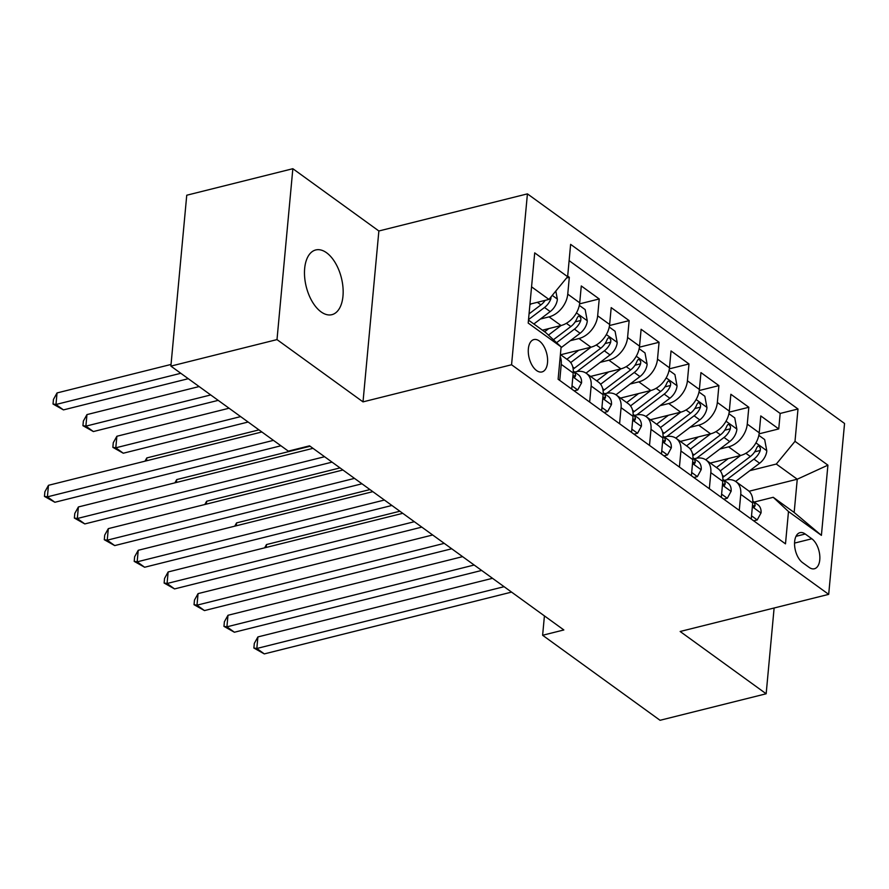 <?xml version="1.0" encoding="UTF-8"?>
<svg xmlns="http://www.w3.org/2000/svg" width="889" height="889" viewBox="0 0 889 889"><rect width="100%" height="100%" fill="white"/><g stroke="black" fill="none" stroke-linecap="round" stroke-linejoin="round"><path stroke-width="1.33" d="M321.073 311.872A33.349 18.113 76 0 0 331.908 314.673A33.349 18.113 76 0 0 342.965 287.258A33.349 18.113 76 0 0 326.563 252.754A33.349 18.113 76 0 0 315.728 249.965A33.349 18.113 76 0 0 304.671 277.379A33.349 18.113 76 0 0 321.073 311.872M536.567 370.535A16.669 9.057 76 0 0 541.979 371.935A16.669 9.057 76 0 0 547.513 358.223A16.669 9.057 76 0 0 539.312 340.976A16.669 9.057 76 0 0 533.9 339.576A16.669 9.057 76 0 0 528.366 353.289A16.669 9.057 76 0 0 536.567 370.535M292.848 168.71L277.001 339.598L363.012 401.872L378.87 230.984L292.848 168.71L186.746 195.224L170.888 366.112L288.325 451.134L309.539 445.834L563.848 629.957L542.623 635.268L660.049 720.29L766.162 693.776L774.119 608.009M378.87 230.984L527.421 193.869L844.55 423.475L828.692 594.363L511.564 364.757L527.421 193.869M710.278 463.069L740.537 455.501A20.847 14.702 -54.1 0 0 759.228 432.787L760.784 415.93L778.742 428.931L759.106 433.832M719.89 449.012L728.569 446.845A20.847 14.702 -54.1 0 0 747.26 424.12L748.827 407.262L729.18 412.174M748.827 407.262L730.869 394.272L729.302 411.129A20.847 14.702 -54.1 0 1 710.611 433.843L680.352 441.411M650.437 419.741L680.696 412.185A20.847 14.702 -54.1 0 0 699.387 389.46L700.954 372.602L718.901 385.604L699.265 390.515M620.522 398.083L650.781 390.515A20.847 14.702 -54.1 0 0 669.473 367.802L671.039 350.944L688.986 363.945L669.35 368.846M590.607 376.425L620.866 368.857A20.847 14.702 -54.1 0 0 639.558 346.143L641.113 329.286L659.071 342.276L639.424 347.188M560.681 354.755L590.941 347.199A20.847 14.702 -54.1 0 0 609.632 324.474L611.199 307.616L629.145 320.618L609.51 325.53M542.412 330.186L561.026 325.53A20.847 14.702 -54.1 0 0 579.717 302.816L581.284 285.958L599.23 298.96L579.595 303.86M589.663 402.072L591.152 386.015A20.847 14.702 125.9 0 0 586.396 373.38A20.847 14.702 125.9 0 0 575.894 371.78L574.694 372.08M619.577 423.742L621.078 407.673A20.847 14.702 125.9 0 0 616.321 395.038A20.847 14.702 125.9 0 0 605.809 393.449L604.609 393.749M649.503 445.4L650.992 429.343A20.847 14.702 125.9 0 0 646.236 416.697A20.847 14.702 125.9 0 0 635.724 415.107L634.535 415.407M679.418 467.058L680.907 451.001A20.847 14.702 125.9 0 0 676.151 438.366A20.847 14.702 125.9 0 0 665.65 436.766L664.45 437.066M709.333 488.728L710.822 472.659A20.847 14.702 125.9 0 0 706.077 460.024A20.847 14.702 125.9 0 0 695.565 458.435L694.365 458.735M811.824 538.778L805.245 534.011A16.158 8.768 76 0 0 800 532.655A16.158 8.768 76 0 0 794.644 545.935A16.158 8.768 76 0 0 802.589 562.648L809.168 567.415A16.158 8.768 76 0 0 814.413 568.76A16.158 8.768 76 0 0 819.769 555.492A16.158 8.768 76 0 0 811.824 538.778L794.555 543.09M528.477 320.096L545.846 332.675L561.115 346.899L558.114 379.236L785.487 543.857L788.487 511.531L773.23 497.295L754.205 502.052M561.115 346.899L528.199 323.074L534.711 252.876L567.627 276.701L570.627 244.364L798 408.996L794.999 441.333L827.915 465.158L821.403 535.356L788.487 511.531M540.379 319.04L549.058 316.873L561.026 325.53M570.305 340.698L578.972 338.531L590.941 347.199M600.219 362.356L608.898 360.189L620.866 368.857M630.134 384.026L638.813 381.859L650.781 390.515L630.523 405.906M660.06 405.684L668.728 403.517L680.696 412.185M689.975 427.342L698.654 425.175L710.611 433.843M739.259 510.386L740.748 494.328A20.847 14.702 -54.1 0 0 735.992 481.682A20.847 14.702 -54.1 0 0 725.48 480.093L724.291 480.393M778.742 428.931L780.175 413.452L569.116 260.644M549.058 316.873A20.847 14.702 125.9 0 0 567.749 294.148L569.316 277.29L567.682 276.112M599.23 298.96L597.664 315.817A20.847 14.702 125.9 0 1 578.972 338.531M629.145 320.618L627.59 337.476A20.847 14.702 125.9 0 1 608.898 360.189M659.071 342.276L657.504 359.134A20.847 14.702 125.9 0 1 638.813 381.859M688.986 363.945L687.419 380.803A20.847 14.702 125.9 0 1 668.728 403.517M718.901 385.604L717.345 402.461A20.847 14.702 125.9 0 1 698.654 425.175M751.227 519.054L752.716 502.985A20.847 14.702 -54.1 0 0 747.96 490.35L735.992 481.682M721.301 497.384L722.79 481.327A20.847 14.702 -54.1 0 0 718.045 468.692L706.077 460.024M691.386 475.726L692.875 459.669A20.847 14.702 -54.1 0 0 688.119 447.023L676.151 438.366M661.472 454.068L662.961 437.999A20.847 14.702 -54.1 0 0 658.204 425.364L646.236 416.697M631.546 432.398L633.035 416.341A20.847 14.702 -54.1 0 0 628.29 403.706L616.321 395.038M601.631 410.74L603.12 394.683A20.847 14.702 -54.1 0 0 598.364 382.037L586.396 373.38M571.716 389.082L573.205 373.013A20.847 14.702 -54.1 0 0 568.449 360.378L560.403 354.555M560.214 356.556A20.847 14.702 125.9 0 1 561.237 364.357L559.748 380.414M773.23 497.295L794.166 512.464L797.255 479.215L776.308 464.047L794.999 441.333M749.049 491.261L797.255 479.215L827.915 465.158M749.816 470.67L776.308 464.047M277.001 339.598L170.888 366.112M363.012 401.872L511.564 364.757M828.692 594.363L680.152 631.49L766.162 693.776M544.424 615.899L542.623 635.268M529.955 304.16L548.935 299.415L531.566 286.836M780.175 413.452L798 408.996M569.316 277.29L566.571 277.979M567.627 276.701L548.935 299.415M794.166 512.464L821.403 535.356M751.527 515.82L757.217 519.943L761.062 512.864A13.813 9.735 -54.1 0 0 757.895 504.73L752.794 501.04A13.813 9.735 -54.1 0 1 755.172 505.419L754.383 507.063L752.494 505.352M492.506 578.306L257.899 636.935L256.832 648.481L504.085 586.696M264.311 653.904L253.876 648.025L256.832 648.481L264.311 653.904L511.564 592.107M253.876 648.025L254.31 643.403L257.899 636.935M753.672 520.821L757.217 519.943M728.302 458.568L716.456 467.547M740.581 455.49L720.279 470.892M758.828 435.354L764.673 439.577L766.807 450.979A13.813 9.735 125.9 0 1 759.617 463.236L735.625 481.427M399.861 511.231L266.467 544.568L266.2 547.446M726.546 479.86A39.861 28.115 -54.1 0 0 727.602 479.082L753.928 459.113A13.813 9.735 -54.1 0 0 760.273 450.456L760.417 448.356L759.039 446.145L757.817 446.167L756.683 447.856A13.813 9.735 125.9 0 1 750.338 456.513L724.013 476.482A39.861 28.115 125.9 0 1 722.757 477.404M264.655 547.835L266.467 544.568M721.601 494.151L727.302 498.273L731.147 491.206A13.813 9.735 -54.1 0 0 727.98 483.06L722.879 479.371M462.591 556.647L227.984 615.277L226.917 626.823L474.17 565.026M234.396 632.235L223.961 626.367L226.917 626.823L234.396 632.235L481.649 570.449M722.579 483.694L724.468 485.405L725.257 483.76A13.813 9.735 -54.1 0 0 722.879 479.427M223.961 626.367L224.384 621.744L227.984 615.277M723.757 499.162L727.302 498.273M691.686 472.492L697.376 476.615L701.221 469.548A13.813 9.735 -54.1 0 0 698.054 461.402L692.964 457.713M432.665 534.989L198.069 593.619L196.991 605.165L444.244 543.368M204.47 610.576L194.046 604.698L196.991 605.165L204.47 610.576L451.723 548.78M692.653 462.036L694.553 463.736L695.342 462.091A13.813 9.735 -54.1 0 0 692.964 457.768M194.046 604.698L194.469 600.086L198.069 593.619M693.842 477.504L697.376 476.615M661.772 450.834L667.461 454.957L671.306 447.878A13.813 9.735 -54.1 0 0 668.139 439.744L663.05 436.055M402.75 513.32L168.143 571.949L167.076 583.495L414.33 521.71M174.555 588.918L164.121 583.04L167.076 583.495L174.555 588.918L421.808 527.121M662.738 440.377L664.639 442.077L665.428 440.433A13.813 9.735 -54.1 0 0 663.05 436.099M164.121 583.04L164.554 578.417L168.143 571.949M663.916 455.835L667.461 454.957M631.846 429.165L637.546 433.287L641.391 426.22A13.813 9.735 -54.1 0 0 638.224 418.074L633.124 414.385M372.835 491.661L138.228 550.291L137.162 561.837L384.415 500.04M144.64 567.249L134.206 561.381L137.162 561.837L144.64 567.249L391.893 505.463M632.824 418.708L634.713 420.419L635.502 418.775A13.813 9.735 -54.1 0 0 633.124 414.441M134.206 561.381L134.628 556.758L138.228 550.291M634.001 434.176L637.546 433.287M698.376 436.899L686.541 445.878M710.667 433.832L690.364 449.234M728.913 413.685L734.759 417.919L736.881 429.32A13.813 9.735 125.9 0 1 729.702 441.566L705.699 459.769M369.946 489.572L236.552 522.91L236.285 525.788M696.632 458.202A39.861 28.115 -54.1 0 0 697.687 457.424L724.013 437.455A13.813 9.735 -54.1 0 0 730.358 428.798L730.502 426.687L729.124 424.486L727.902 424.509L726.769 426.198A13.813 9.735 125.9 0 1 720.423 434.854L694.098 454.824A39.861 28.115 125.9 0 1 692.842 455.746M234.74 526.177L236.552 522.91M668.461 415.241L656.615 424.22M680.752 412.174L660.438 427.565M698.998 392.027L704.833 396.25L706.966 407.662A13.813 9.735 125.9 0 1 699.776 419.908L675.784 438.11M340.02 467.903L206.637 501.24L206.37 504.119M666.717 436.543A39.861 28.115 -54.1 0 0 667.772 435.754L694.098 415.796A13.813 9.735 -54.1 0 0 700.443 407.14L700.588 405.028L699.199 402.817L697.987 402.85L696.854 404.539A13.813 9.735 125.9 0 1 690.509 413.196L664.183 433.165A39.861 28.115 125.9 0 1 662.927 434.088M204.814 504.508L206.637 501.24M638.546 393.583L626.701 402.561M669.073 370.369L674.918 374.591L677.051 385.993A13.813 9.735 125.9 0 1 669.861 398.25L645.87 416.441M310.105 446.245L176.711 479.582L176.444 482.46M636.791 414.874A39.861 28.115 -54.1 0 0 637.858 414.096L664.183 394.127A13.813 9.735 -54.1 0 0 670.517 385.47L670.673 383.37L669.284 381.159L668.061 381.181L666.928 382.87A13.813 9.735 125.9 0 1 660.583 391.527L634.257 411.496A39.861 28.115 125.9 0 1 633.001 412.418M174.9 482.849L176.711 479.582M608.621 371.913L596.786 380.892M620.911 368.846L600.608 384.248M639.158 348.699L645.003 352.933L647.136 364.334A13.813 9.735 125.9 0 1 639.947 376.58L615.955 394.783M258.966 429.887L146.796 457.924L146.529 460.802M606.876 393.216A39.861 28.115 -54.1 0 0 607.932 392.438L634.257 372.469A13.813 9.735 -54.1 0 0 640.602 363.812L640.747 361.701L639.369 359.5L638.146 359.523L637.013 361.212A13.813 9.735 125.9 0 1 630.668 369.868L604.342 389.838A39.861 28.115 125.9 0 1 603.086 390.76M144.985 461.191L146.796 457.924M601.931 407.506L607.62 411.629L611.476 404.562A13.813 9.735 -54.1 0 0 608.298 396.416L603.209 392.727M342.91 470.003L108.314 528.633L107.236 540.179L354.489 478.382M114.714 545.59L104.291 539.712L107.236 540.179L114.714 545.59L361.979 483.794M602.898 397.05L604.798 398.75L605.587 397.116A13.813 9.735 -54.1 0 0 603.209 392.782M104.291 539.712L104.713 535.1L108.314 528.633M604.087 412.518L607.62 411.629M578.706 350.255L566.871 359.234M590.996 347.188L570.694 362.579M609.243 327.041L615.077 331.264L617.21 342.676A13.813 9.735 125.9 0 1 610.021 354.922L586.029 373.124M229.051 408.229L116.881 436.255L115.803 447.8L123.282 453.223L248.109 422.031M576.961 371.558A39.861 28.115 -54.1 0 0 578.017 370.769L604.342 350.811A13.813 9.735 -54.1 0 0 610.687 342.154L610.832 340.043L609.443 337.831L608.232 337.864L607.098 339.554A13.813 9.735 125.9 0 1 600.753 348.21L574.427 368.179A39.861 28.115 125.9 0 1 573.172 369.102M240.63 416.608L115.803 447.8L112.859 447.345L113.281 442.722L116.881 436.255M123.282 453.223L112.859 447.345M572.016 385.848L577.706 389.971L581.55 382.903A13.813 9.735 -54.1 0 0 578.383 374.758L573.294 371.069M312.995 448.334L78.388 506.963L77.321 518.509L324.574 456.724M84.799 523.932L74.365 518.054L77.321 518.509L84.799 523.932L332.053 462.136M572.983 375.391L574.883 377.092L575.672 375.447A13.813 9.735 -54.1 0 0 573.294 371.113M74.365 518.054L74.798 513.431L78.388 506.963M574.161 390.849L577.706 389.971M548.791 328.597L544.601 331.764M561.07 325.518L548.446 335.097M579.328 305.383L585.162 309.605L587.296 321.007A13.813 9.735 125.9 0 1 580.106 333.264L561.037 347.732M199.125 386.559L86.955 414.596L85.889 426.142L93.367 431.554L218.194 400.361M556.581 342.676L574.427 329.141A13.813 9.735 -54.1 0 0 580.761 320.484L580.917 318.384L579.528 316.173L578.306 316.195L577.172 317.884A13.813 9.735 125.9 0 1 570.838 326.541L553.436 339.742M210.715 394.949L85.889 426.142L82.933 425.687L83.366 421.064L86.955 414.596M93.367 431.554L82.933 425.687M261.855 431.976L48.473 485.305L47.406 496.851L273.434 440.366M54.885 502.263L44.45 496.395L47.406 496.851L54.885 502.263L280.913 445.778M44.45 496.395L44.883 491.773L48.473 485.305M531.155 303.86L529.9 304.816M555.825 291.036L557.381 299.349A13.813 9.735 125.9 0 1 550.191 311.594L533.856 323.985M171.044 364.446L57.04 392.938L55.974 404.484L63.452 409.896L188.268 378.703M545.157 300.36A13.813 9.735 125.9 0 1 540.912 304.883L529.055 313.884M528.522 319.607L544.501 307.483A13.813 9.735 -54.1 0 0 550.847 298.826L551.024 296.882M180.789 373.291L55.974 404.484L53.018 404.017L53.451 399.405L57.04 392.938M63.452 409.896L53.018 404.017M728.569 446.845L740.537 455.501M747.26 424.12L759.228 432.787M567.749 294.148L579.717 302.816M597.664 315.817L609.632 324.474M627.59 337.476L639.558 346.143M657.504 359.134L669.473 367.802M687.419 380.803L699.387 389.46M717.345 402.461L729.302 411.129M740.748 494.328L752.716 502.985M710.822 472.659L722.79 481.327M680.907 451.001L692.875 459.669M650.992 429.343L662.961 437.999M621.078 407.673L633.035 416.341M591.152 386.015L603.12 394.683M561.237 364.357L573.205 373.013M796.011 536.323L805.245 534.011M752.361 506.808L760.973 513.042M752.883 505.997L755.172 505.419M766.751 450.69L755.939 442.866M724.013 476.482L722.357 475.282M728.38 479.638L727.602 479.082M750.338 456.513L745.871 453.279M759.617 463.236L753.928 459.113M754.672 451.856L760.273 450.456M722.435 485.15L731.047 491.384M722.968 484.327L725.257 483.76M692.52 463.491L701.132 469.725M693.042 462.669L695.342 462.091M662.605 441.822L671.217 448.056M663.127 441.011L665.428 440.433M632.69 420.164L641.291 426.398M633.212 419.341L635.502 418.775M736.837 429.031L726.024 421.208M694.098 454.824L692.442 453.623M698.454 457.979L697.687 457.424M720.423 434.854L715.956 431.621M729.702 441.566L724.013 437.455M724.757 430.198L730.358 428.798M706.922 407.373L696.109 399.539M664.183 433.165L662.527 431.965M668.539 436.321L667.772 435.754M690.509 413.196L686.041 409.962M699.776 419.908L694.098 415.796M694.842 408.54L700.443 407.14M676.996 385.704L666.183 377.881M634.257 411.496L632.612 410.296M638.624 414.652L637.858 414.096M660.583 391.527L656.115 388.293M669.861 398.25L664.183 394.127M664.916 386.871L670.517 385.47M647.081 364.046L636.268 356.222M604.342 389.838L602.686 388.637M608.698 392.994L607.932 392.438M630.668 369.868L626.2 366.635M639.947 376.58L634.257 372.469M635.002 365.212L640.602 363.812M602.764 398.505L611.376 404.739M603.287 397.683L605.587 397.116M617.166 342.387L606.354 334.553M574.427 368.179L572.772 366.979M578.783 371.335L578.017 370.769M600.753 348.21L596.286 344.976M610.021 354.922L604.342 350.811M605.087 343.554L610.687 342.154M572.849 376.836L581.462 383.07M573.372 376.025L575.672 375.447M587.24 320.729L576.428 312.895M570.838 326.541L566.371 323.307M580.106 333.264L574.427 329.141M575.172 321.885L580.761 320.484M557.325 299.06L552.247 295.381M540.912 304.883L537.356 302.304M550.191 311.594L544.501 307.483M549.046 299.271L550.847 298.826"/></g></svg>
